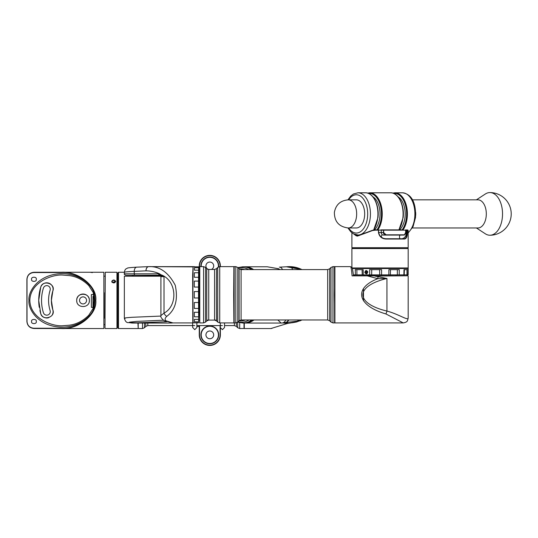 <?xml version="1.0" encoding="UTF-8"?>
<svg xmlns="http://www.w3.org/2000/svg" width="538" height="538" viewBox="0 0 538 538"><rect width="100%" height="100%" fill="white"/><g stroke="black" fill="none" stroke-linecap="round" stroke-linejoin="round"><path stroke-width="0.81" d="M286.438 266.787A28.137 28.137 0 0 1 301.932 269.592L286.438 266.787M301.932 269.592L289.505 266.633A4.223 4.223 0 0 0 289.269 266.64L279.343 267.157A4.223 3.235 -93 0 1 282.457 269.592M244.286 323.029L244.286 328.543L270.896 328.543L287.366 323.486L296.492 322C264.474 330.359 264.474 330.359 296.492 322L301.932 319.962L299.955 320.856L285.14 322.592L287.595 322.861L287.366 323.486L282.739 322.914M292.544 269.592A4.223 3.235 -93 0 0 289.269 266.64M289.505 266.633A4.223 3.235 90.3 0 1 292.571 269.592M301.932 319.962A28.137 28.137 0 0 1 299.955 320.856A4.223 2.414 -112.1 0 1 297.474 319.962M194.292 291.562L194.292 294.777L194.292 291.562L198.509 291.562L198.656 321.832L198.878 311.085M198.515 287.043L194.299 287.043L194.312 281.112L198.535 281.112L198.509 291.562M194.514 266.821L198.737 266.821L198.71 268.112L198.69 266.821L198.656 267.716L194.433 267.716L194.393 270.177L198.616 270.177L198.589 272.739L194.366 272.739L194.332 277.278L194.366 272.739M198.784 270.177L198.737 266.821M194.494 266.633L193.081 266.633L192.88 294.777L193.081 322.914L194.514 322.733M194.312 281.112L194.299 287.043M194.332 277.278L198.556 277.278L198.535 281.112M198.878 278.469L198.811 270.177M192.799 266.633L148.73 266.633C159.571 266.108 168.401 272.315 175.24 285.248C178.26 299.538 175.428 309.915 166.74 316.378C164.83 318.187 164.608 319.673 166.074 320.856L172.913 322.914L192.799 322.914L192.658 274.945L193.055 266.888L148.73 266.633A4.223 2.737 90.2 0 0 145.993 270.856A4.223 2.737 -92.5 0 1 148.549 266.64A4.223 2.737 -92.5 0 1 148.649 266.64M125.751 275.214L159.557 275.214L125.751 275.214C124.453 274.622 123.989 274.151 124.345 273.808L134.244 273.808L134.244 271.374C127.768 271.629 124.466 271.952 124.345 272.336L124.345 273.808M166.74 316.378A4.223 2.414 -125.2 0 1 164.023 313.143L164.023 276.626L160.909 276.626L160.909 315.577L164.023 313.143C177.944 305.712 176.834 281.757 162.274 275.268L164.023 276.626L159.557 275.214A1.406 0.915 -90 0 1 158.649 273.808L162.274 275.268A1.406 0.8 -54.8 0 0 162.14 275.947M166.074 320.856A4.223 3.188 118.1 0 1 164.097 320.668L172.913 322.914M160.385 275.342A1.406 0.881 -71.2 0 1 160.035 274.057C155.684 271.966 151.003 270.896 145.993 270.856L134.244 271.374A4.223 2.737 -92.5 0 1 136.793 267.157A4.223 2.737 -92.5 0 1 136.982 267.157M198.616 270.177L198.656 267.716M198.556 277.278L198.589 272.739M198.737 322.733L194.494 322.914M198.656 321.832L194.433 321.832L194.42 319.377M198.616 319.377L194.393 319.377L194.433 321.832M198.589 316.815L194.366 316.815L194.332 312.275L194.366 316.815M194.332 312.275L198.556 312.275M198.535 308.435L194.312 308.435L194.299 302.511L194.312 308.435M194.299 302.511L198.515 302.511M198.509 297.985L194.292 297.985L194.299 294.777L194.292 297.985M194.42 270.177L194.433 267.716M93.76 294.528L91.386 294.528L91.386 307.373L92.993 307.373M92.993 296.465L93.673 306.714M93.518 307.918L92.993 301.583L92.993 307.904L93.35 307.918M92.993 301.583L92.993 296.344M169.974 322.982L170.425 322.982A28.07 19.408 -90 0 0 172.005 322.894M244.064 266.814A28.137 19.462 90 0 1 245.126 266.774A28.137 19.462 90 0 1 253.613 269.592M254.003 319.962A28.137 19.462 90 0 1 245.126 323.056L281.105 323.056L277.823 319.962M277.964 269.592L278.455 268.744L267.204 266.774L278.576 268.731A1.406 0.37 109.6 0 0 278.455 268.744L279.881 269.592M245.126 266.774L267.204 266.774M244.366 322.982L244.924 322.982A28.07 19.408 -90 0 0 253.694 319.962M125.098 318.415C123.094 318.14 125.448 317.763 132.16 317.286L160.929 316.075M160.842 276.202L124.345 276.202L124.345 318.22C125.24 321.468 126.679 322.928 128.649 322.598L128.649 322.598A4.223 4.109 97.6 0 0 129.369 322.632L136.107 322.847L166.511 321.751L135.946 322.854A4.223 2.919 90 0 1 135.778 322.847M124.345 276.202L160.721 275.92M171.097 322.82A28.137 19.462 -90 0 1 168.596 323.056L132.617 323.056L128.649 322.598M251.865 319.962A28.137 19.462 90 0 1 242.994 323.056A28.137 19.462 90 0 1 242.961 323.056M172.685 322.914A28.137 19.462 90 0 1 170.734 323.056A28.137 19.462 90 0 1 169.665 323.015M242.961 266.774A28.137 19.462 90 0 1 242.994 266.774A28.137 19.462 90 0 1 251.475 269.592M138.656 322.84L129.369 322.632L129.443 322.168L136.692 321.394L163.357 320.211M131.494 322.982A4.223 4.109 97.6 0 0 132.213 323.008L132.382 322.847M131.191 322.787L135.946 322.854A4.223 2.919 90 0 0 136.107 322.847M246.249 267.171A28.07 19.408 90 0 1 251.67 269.592M252.066 319.962A28.07 19.408 90 0 1 246.249 322.659M253.297 269.592A28.07 19.408 -90 0 0 244.924 266.848L244.366 266.848M278.65 268.818A1.406 0.37 109.6 0 0 278.576 268.731L279.989 269.592M281.105 323.056L282.235 322.982A4.223 4.109 -97.6 0 0 285.631 319.962M245.126 323.056A28.137 19.462 90 0 1 244.064 323.015M200.95 266.633A8.89 8.89 0 0 1 209.813 257.043A8.89 8.89 0 0 1 218.657 266.848M218.354 266.989A8.608 8.608 0 0 0 209.813 257.319A8.608 8.608 0 0 0 201.232 266.633M218.704 334.871A8.89 8.89 0 0 1 209.813 343.762A8.89 8.89 0 0 1 200.916 334.871A8.89 8.89 0 0 1 209.813 325.981A8.89 8.89 0 0 1 218.704 334.871M201.199 334.871A8.608 8.608 0 0 0 209.813 343.486A8.608 8.608 0 0 0 218.421 334.871A8.608 8.608 0 0 0 209.813 326.263A8.608 8.608 0 0 0 201.199 334.871M205.94 334.871A3.867 3.867 0 0 0 209.813 338.745A3.867 3.867 0 0 0 213.68 334.871A3.867 3.867 0 0 0 209.813 331.005A3.867 3.867 0 0 0 205.94 334.871M211.421 269.451A3.867 3.867 0 0 0 209.813 262.06A3.867 3.867 0 0 0 207.991 269.35M220.082 266.633L220.082 265.933A10.269 10.269 0 0 0 209.813 255.658A10.269 10.269 0 0 0 199.537 265.933L199.537 266.861M199.537 325.591L199.537 334.871A10.269 10.269 0 0 0 209.813 345.147A10.269 10.269 0 0 0 220.082 334.871L220.082 325.591M199.255 269.733L199.255 265.933A10.552 10.552 0 0 1 209.813 255.375A10.552 10.552 0 0 1 220.365 265.933L220.365 266.633M220.365 328.052L220.365 334.871A10.552 10.552 0 0 1 209.813 345.43A10.552 10.552 0 0 1 199.255 334.871L199.255 325.591M138.199 323.056L138.199 328.489L141.017 328.543L142.523 328.543L142.523 323.056M117.795 300.406L117.795 272.968L118.501 272.262L118.501 328.543L117.795 327.837L117.795 300.406L117.795 327.837M244.003 323.015L244.003 328.489L239.686 328.543L237.695 327.716L237.695 322.195M138.199 328.261L137.916 323.056M115.724 281.414C114.386 283.398 113.047 283.398 111.709 281.414C113.047 279.538 114.386 279.538 115.724 281.414M111.958 281.589C113.128 283.318 114.305 283.318 115.475 281.596L115.475 281.589C114.305 279.968 113.128 279.968 111.958 281.589L111.709 281.414M114.702 282.699L114.702 281.764L112.032 282.45M114.702 282.235A1.762 1.298 180 0 1 115.045 282.463M116.954 272.262L116.954 328.543L116.954 272.262L105.273 272.262L104.997 328.261L105.273 272.262M50.276 311.657A3.517 3.517 0 0 0 50.121 310.614A34.472 34.472 0 0 1 50.121 290.19A3.517 3.517 0 0 0 47.29 285.671A3.517 3.517 0 0 0 43.403 288.106A41.507 41.507 0 0 0 43.403 312.699A3.517 3.517 0 0 0 50.276 311.657M79.53 300.406A3.517 3.517 0 0 0 83.047 303.923A3.517 3.517 0 0 0 86.564 300.406A3.517 3.517 0 0 0 83.047 296.882A3.517 3.517 0 0 0 79.53 300.406M39.261 307.279A44.318 44.318 0 0 1 40.713 287.272C42.482 279.471 55.999 283.452 52.811 291.024L51.386 300.406L52.811 309.78C55.992 317.366 42.475 321.32 40.713 313.533L38.723 300.406L40.713 287.272A6.328 6.328 0 0 1 48.635 283.102A6.328 6.328 0 0 1 52.811 291.024A31.655 31.655 0 0 0 52.811 309.78A6.328 6.328 0 0 1 52.408 314.522M76.833 301.643A6.328 6.328 0 0 1 76.712 300.406C76.322 292.235 89.772 292.235 89.375 300.406A6.328 6.328 0 0 1 89.254 301.643M89.375 300.406C89.772 308.563 76.329 308.577 76.712 300.406A6.328 6.328 0 0 1 89.254 299.162M33.76 328.22L33.934 328.496C29.691 328.046 27.351 325.698 26.9 321.455L26.9 279.296C27.351 275.053 29.691 272.712 33.934 272.262L33.76 272.544C29.684 272.974 27.431 275.227 27.008 279.296L27.008 321.455C27.431 325.53 29.684 327.783 33.76 328.22L60.982 328.261C78.111 329.538 97.183 314.205 95.629 300.406C97.176 286.619 78.158 271.3 61.05 272.544L61.231 272.262C78.34 271.004 97.351 286.478 95.804 300.406C97.351 314.326 78.34 329.801 61.231 328.543L103.868 328.543L103.868 272.262L103.868 328.543M36.254 279.296C37.082 282.053 30.787 282.053 31.614 279.296C30.787 276.539 37.082 276.539 36.254 279.296M36.254 321.509C37.082 324.266 30.787 324.266 31.614 321.509C30.787 318.752 37.082 318.752 36.254 321.509M93.646 292.013A1.406 0.41 157.7 0 0 93.229 292.551L88.79 285.597C83.128 279.942 76.712 276.613 69.537 275.617L63 275.079C53.316 274.057 30.296 281.656 29.839 300.406C30.296 319.148 53.316 326.748 63.02 325.725L69.537 325.187C76.712 324.192 83.128 320.863 88.79 315.207L93.229 308.254A1.406 0.41 22.3 0 0 93.646 308.792C91.359 316.781 76.961 329.417 56.867 326.795C36.772 324.206 28.016 308.57 28.958 300.406C28.016 292.235 36.772 276.599 56.867 274.01C76.961 271.387 91.359 284.024 93.646 292.013C95.145 297.608 95.145 303.203 93.646 308.792M33.934 272.262L103.868 272.262M104.15 324.602L104.997 324.602M104.15 276.202L104.997 276.202M104.15 318.308L104.15 292.706M61.231 328.543L33.934 328.496L30.081 327.346M48.817 317.649A6.328 6.328 0 0 1 46.147 317.958M45.468 317.857A6.328 6.328 0 0 1 40.713 313.533A44.318 44.318 0 0 1 39.899 310.534M93.229 292.551L94.19 300.318C94.392 301.522 93.625 308.395 93.229 308.254M114.419 282.82L114.419 281.656M334.623 322.773L334.481 266.633L334.643 322.652M235.812 322.914L234.164 322.914L234.164 266.633L235.812 266.633L237.809 267.46L237.809 322.087L235.812 322.914L235.812 266.633M334.905 322.914L334.428 294.777L334.905 266.633L334.905 322.914L403.244 322.914L385.894 313.936C357.219 305.577 353.237 288.186 377.817 278.677L367.34 275.873L352.06 275.873C351.63 269.868 351.106 266.794 350.48 266.633L351.953 267.527C352.087 266.451 353.358 273.008 353.399 275.779M352.06 275.873L407.898 275.779L374.885 276.061L386.95 278.482C354.878 286.149 354.878 303.398 386.95 311.065C398.772 314.219 408.134 320.91 408.181 318.025L408.181 276.061M334.905 266.633L350.48 266.633M363.459 300.829L363.459 288.724M354.555 275.779L354.186 275.005M385.894 313.936A4.223 1.002 105.7 0 0 386.95 311.065L386.95 278.482L377.817 278.677L378.046 276.666M374.939 275.779L367.34 275.779M407.582 268.254L352.289 268.254L407.582 268.254M352.182 267.971L408.181 267.971L408.181 248.556L351.899 248.556L352.605 247.85L402.552 247.709M357.528 247.709L352.605 247.85M408.167 273.876L408.181 270.506L408.181 274.864L406.984 274.864L406.984 269.659M367.676 271.858L366.432 270.749L365.194 272.194L366.425 273.634L367.797 271.825C367.198 274.245 366.21 274.494 364.831 272.558C365.383 270.137 366.371 269.894 367.797 271.825M366.432 273.634L367.71 272.194L366.432 270.749M367.044 273.445A1.439 1.258 90 0 1 367.044 270.944M353.325 274.864L406.984 274.864L353.338 275.005M355.389 275.005L355.268 269.659L363.177 269.659L363.258 275.005M369.7 275.005L369.646 269.659L381.603 269.659L381.597 275.005M404.206 275.005L404.408 269.659M408.181 274.864L406.889 275.005M388.84 275.005L388.887 269.659L399.297 269.659L399.203 275.005M403.87 275.005L403.984 269.659L407.979 269.659L407.838 275.005M377.373 229.881L375.497 229.881L378.496 229.881L378.718 232.557C379.532 236.485 381.987 238.549 386.076 238.744L404.455 239.027L386.136 239.027C381.872 238.825 379.324 236.666 378.476 232.557L378.476 230.163L375.45 230.163L372.531 230.54L357.373 236.121L356.015 235.711L353.769 233.983M384.045 238.744L401.483 238.744A6.194 4.99 90 0 0 405.881 235.469A6.194 4.99 90 0 0 406.472 232.557L406.472 230.163L405.464 229.901M402.397 229.881L378.765 230.089M355.013 234.514L357.602 235.839L372.552 230.277L375.45 230.163M408.154 230.459L408.181 247.709L351.899 247.709L351.899 232.779M383.352 235.086L404.206 235.086L383.352 235.086A2.535 2.038 -90 0 1 381.55 233.748A2.535 2.038 -90 0 1 381.308 232.557L381.16 229.881L402.915 229.881M386.136 234.81L386.076 235.086C384.495 234.985 383.594 234.138 383.372 232.557L383.634 230.163L383.634 232.557L386.136 234.81L404.455 234.81L405.612 232.557L405.639 230.163L381.308 230.163M406.318 229.881L407.912 230.163L407.327 230.163L407.327 232.557C407.3 236.659 406.345 238.818 404.455 239.027M378.718 230.163L377.757 229.881M408.181 230.789L407.912 230.163M405.309 234.111L404.455 234.81M404.206 238.744C405.948 238.542 406.822 236.478 406.829 232.557L405.639 232.557C405.934 233.257 405.457 234.097 404.206 235.086M383.634 232.557L378.779 232.557C378.651 235.926 383.628 239.383 386.076 238.744L386.136 239.027M407.327 232.557L406.829 232.557L406.829 230.163L407.327 230.163L406.472 230.163M407.629 229.881L408.167 230.54M378.496 229.881L378.476 232.557M348.321 227.971L356.344 227.971A14.069 8.339 -90 0 0 364.549 216.411A14.069 8.339 -90 0 0 356.344 199.833L348.321 199.833C340.467 200.492 335.82 204.682 334.374 212.396C334.407 221.669 339.061 226.861 348.321 227.971A14.069 8.339 -90 0 0 356.526 216.411A14.069 8.339 -90 0 0 348.321 199.833M412.377 227.971L477.973 227.971A14.069 8.339 -90 0 0 486.177 216.411A14.069 8.339 -90 0 0 477.973 199.833L412.377 199.833M476.412 227.971L485.33 233.795A21.332 12.643 -90 0 0 487.643 234.891A21.332 12.643 -90 0 0 489.889 235.234A21.332 12.643 -90 0 0 502.331 217.702A21.332 12.643 -90 0 0 492.142 192.913A21.332 12.643 -90 0 0 489.889 192.57A21.332 12.643 -90 0 0 485.33 194.01L476.412 199.833M199.322 311.085L198.71 311.085L198.596 294.777L198.71 278.469L199.322 278.469M233.68 294.777L233.889 266.633L219.726 266.633L219.726 322.914L233.889 322.914L233.68 294.777M199.766 322.914L199.289 294.777L199.766 266.633L199.766 322.914L203.593 322.914L203.593 266.633L205.59 267.46L205.509 320.07L205.59 322.087L206.753 320.924L206.753 268.623L205.59 267.46M148.73 266.633L148.73 266.633A4.223 4.223 0 0 0 148.549 266.64L136.793 267.157C124.513 267.917 128.313 268.132 126.181 268.798C125.341 269.101 124.729 270.271 124.345 272.329M135.152 275.214A1.406 0.915 -90 0 1 134.244 273.808L158.649 273.808M289.007 319.962L287.07 322.02L285.079 322.598A4.223 4.109 -97.6 0 0 288.355 319.962M244.635 269.592A26.012 17.989 -90 0 0 239.336 268.966M249.027 319.962A27.317 18.891 90 0 1 238.105 321.791M237.749 322.141L242.92 323.056A28.137 19.462 -90 0 0 251.797 319.962M239.06 320.836A26.012 17.989 -90 0 0 245.395 319.962M170.768 323.056A28.137 19.462 -90 0 0 170.802 323.056A28.137 19.462 -90 0 0 172.752 322.914M238.327 267.985A27.317 18.891 90 0 1 248.563 269.592M251.401 269.592A28.137 19.462 -90 0 0 242.92 266.774L242.994 266.774M133.363 275.214L133.363 275.92M239.686 322.699L239.686 328.543M144.514 323.056L144.514 327.716L142.523 328.543M144.514 327.716L145.818 326.411L145.818 323.056M147.809 323.056L147.809 325.591L194.756 325.591M224.521 325.591L234.4 325.591L234.4 322.914M236.39 322.854L236.39 326.411L237.695 327.716M61.05 272.544L33.76 272.544M60.982 328.261L33.934 328.496M327.689 269.592L329.68 268.765L329.68 320.782L327.689 319.962L327.689 269.592L241.098 269.592L241.098 319.962L239.114 320.782L239.114 268.765L237.809 267.46M330.984 322.087L330.984 267.46L332.975 266.633L332.975 322.914L330.984 322.087L329.68 320.782M365.221 272.497L364.831 272.558M408.181 270.506L408.181 268.536L352.377 268.536M362.229 275.005L362.087 269.659M356.869 269.659L356.916 275.005M379.714 275.005L379.626 269.659M371.731 269.659L371.677 275.005M397.353 275.005L397.353 269.659M390.48 269.659L390.359 275.005M400.077 238.744A2.179 1.291 90 0 1 400.077 235.086M382.377 234.783A2.179 1.291 -90 0 0 381.361 237.157M356.015 235.711L359.418 235.449M405.612 230.163L405.639 232.557M402.094 229.881A20.545 12.172 -90 0 0 406.419 217.56A20.545 12.172 -90 0 0 393.641 193.404M408.181 232.611A21.103 12.509 -90 0 0 414.704 217.661A21.103 12.509 -90 0 0 402.397 192.799L394.899 192.799A21.103 12.509 90 0 1 407.205 217.661A21.103 12.509 90 0 1 403.063 229.881M398.759 229.881A21.103 12.509 -90 0 0 402.895 217.661A21.103 12.509 -90 0 0 390.588 192.799C398.423 192.456 404.677 205.301 403.13 217.621L398.934 229.881M376.93 229.881A20.545 12.172 -90 0 0 381.26 217.56A20.545 12.172 -90 0 0 368.476 193.404M390.588 192.799L369.734 192.799A21.103 12.509 90 0 1 382.041 217.661A21.103 12.509 90 0 1 377.905 229.881M373.48 230.056A21.103 12.509 -90 0 0 377.737 217.661A21.103 12.509 -90 0 0 365.43 192.799C373.258 192.456 379.519 205.301 377.965 217.621L373.675 230.022M348.658 227.971A19.133 11.338 -90 0 0 359.949 232.046A19.133 11.338 -90 0 0 367.501 217.312A19.133 11.338 -90 0 0 361.805 197.137A19.133 11.338 -90 0 0 348.658 199.833M365.43 192.799L357.931 192.799A21.103 12.509 90 0 1 370.238 217.661A21.103 12.509 90 0 1 357.931 235.005L359.875 235.005M372.948 196.841A18.151 10.753 90 0 1 379.868 217.137A18.151 10.753 90 0 1 374.32 229.934M398.107 196.841A18.151 10.753 90 0 1 405.027 217.137A18.151 10.753 90 0 1 399.546 229.881M415.672 212.376A14.069 8.339 90 0 1 415.672 215.429M217.735 267.46L216.565 268.623L216.384 294.777L216.565 320.924L217.735 322.087L217.735 267.46L219.726 266.633M216.565 320.924L214.581 320.103L214.581 269.451L208.744 269.451L208.744 320.103L206.753 320.924M160.909 276.626C161.266 276.283 160.795 275.812 159.504 275.214M160.909 315.577C160.304 316.64 161.366 318.341 164.097 320.668M198.778 269.733L199.396 269.733M198.778 320.103L199.403 320.103M206.8 320.103L216.525 320.103M170.734 323.056L172.853 322.914M237.957 267.615L242.92 266.774M132.348 275.92L132.348 275.214M282.235 322.982L285.079 322.598M124.345 272.262L118.501 272.262M117.795 277.89L117.237 277.89M192.644 327.366L194.756 329.653L196.868 327.541L196.868 325.591L222.409 325.591M145.818 326.411L147.809 325.591M234.4 325.591L236.39 326.411M270.896 328.543L271.959 328.409M285.133 322.592L287.595 322.861M296.492 322L292.195 322.773M117.795 322.914L117.237 322.914M137.916 328.543L118.501 328.543M116.954 328.543L105.273 328.543M196.868 327.541L196.868 322.733M220.304 325.591L220.304 327.541L222.409 329.653L224.521 327.541L224.521 322.914M220.304 322.914L220.304 327.541M192.644 322.914L192.644 327.541M199.255 326.438L196.868 326.566M90.216 272.262L92.381 272.605M241.098 269.592L239.114 268.765M334.481 322.914L332.975 322.914M327.689 319.962L241.098 319.962M329.68 268.765L330.984 267.46M334.481 266.633L332.975 266.633M239.114 320.782L237.809 322.087M364.078 275.005L364.078 275.779M403.244 322.914C407.932 322.08 407.454 320.735 408.181 317.978M354.872 275.779L354.488 275.005M396.002 275.005L396.002 275.779M351.899 267.44L351.899 248.556M408.181 248.556L407.474 247.85M408.181 268.536L408.181 267.971M375.497 229.881L372.531 230.271L357.602 235.839M394.899 192.799L392.74 193.095M369.734 192.799L367.582 193.095M357.931 192.799L353.446 193.996L350.789 196.014L347.945 199.84M402.397 192.799C413.514 194.258 416.049 206.195 415.511 217.52L413.07 226.619L408.181 232.967M489.889 235.234A21.332 21.332 0 0 0 511.1 216.182A21.332 21.332 0 0 0 489.889 192.57M347.945 227.971L350.81 231.811L353.486 233.835L357.931 235.005M203.593 266.633L199.766 266.633M203.593 322.914L205.59 322.087M208.744 269.451L206.753 268.623M216.565 268.623L214.581 269.451M217.735 322.087L219.726 322.914"/></g></svg>
